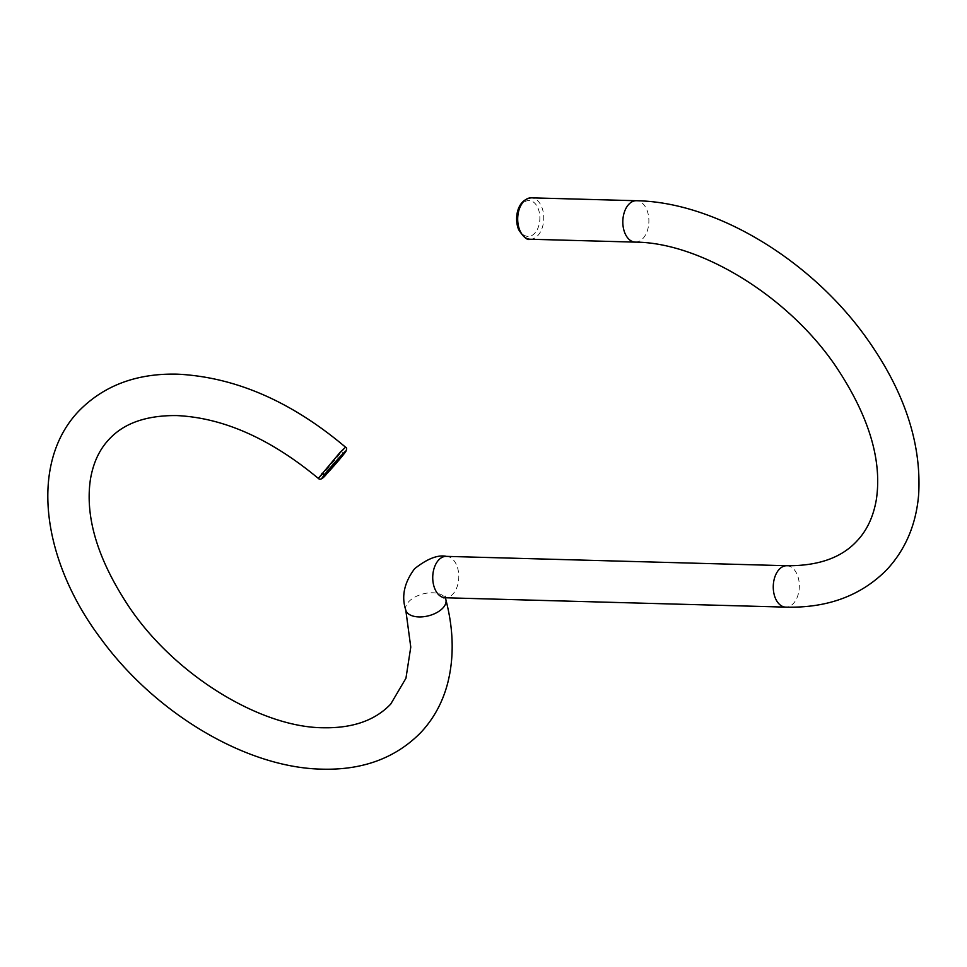 <?xml version="1.0" encoding="UTF-8"?>
<svg xmlns="http://www.w3.org/2000/svg" width="967" height="967" viewBox="0 0 967 967"><rect width="100%" height="100%" fill="white"/><g stroke="black" fill="none" stroke-linecap="round" stroke-linejoin="round"><path stroke-width="0.73" stroke-dasharray="4.83 3.63" d="M345.557 447.189L323.836 473.177L318.324 478.399M405.777 610.044A20.706 11.278 165.5 0 1 408.799 601.643A20.706 11.278 165.5 0 1 430.158 592.807A20.706 11.278 165.5 0 1 445.872 599.673M446.331 556.363A20.706 13.03 -88.4 0 1 456.726 565.405A20.706 13.03 -88.4 0 1 452.81 594.173A20.706 13.03 -88.4 0 1 445.195 597.763M635.283 242.125A20.706 13.03 91.6 0 0 642.898 238.535A20.706 13.03 91.6 0 0 646.814 209.766A20.706 13.03 91.6 0 0 636.419 200.725M786.86 565.731A20.706 13.03 -88.4 0 1 797.255 574.773A20.706 13.03 -88.4 0 1 793.351 603.541A20.706 13.03 -88.4 0 1 785.724 607.131M342.004 452.278A2.756 1.934 -141.3 0 1 342.886 455.312M538.075 208.364A17.95 11.29 -88.4 0 1 534.691 233.301A17.95 11.29 -88.4 0 1 519.074 228.575A17.95 11.29 -88.4 0 1 522.47 203.65A17.95 11.29 -88.4 0 1 538.075 208.364M530.158 239.236A20.706 13.03 91.6 0 0 542.028 228.369A20.706 13.03 91.6 0 0 541.689 206.878A20.706 13.03 91.6 0 0 531.294 197.836M445.509 597.763L445.497 595.962L443.696 597.884"/><path stroke-width="1.45" d="M340.058 452.411L345.557 447.189C291.418 401.474 235.44 377.13 177.638 374.169C136.939 373.129 104.049 385.362 78.968 410.89C28.623 463.326 41.726 560.256 100.834 638.631C155.095 713.199 246.222 767.895 322.241 769.164C362.927 770.216 395.817 757.971 420.899 732.442C433.724 718.686 442.632 702.32 447.636 683.343C454.224 657.475 453.632 629.59 445.872 599.673A20.706 11.278 165.5 0 1 442.85 608.062A20.706 11.278 165.5 0 1 421.479 616.898A20.706 11.278 165.5 0 1 405.777 610.044L410.77 647.092L405.947 678.254L390.728 704.073C375.196 720.391 352.75 728.284 323.377 727.764C261.054 727.486 175.849 675.969 129.663 607.784C97.872 560.183 84.794 517.369 90.427 479.33C93.231 462.77 99.468 449.413 109.138 439.26C123.897 423.22 146.343 415.327 176.49 415.568C223.075 417.647 270.349 438.595 318.324 478.399L340.058 452.411M325.299 473.721C314.444 487.175 332.95 467.798 342.729 455.493C353.596 442.052 335.09 461.404 325.299 473.721A2.756 1.934 38.7 0 1 321.878 473.31M444.784 597.086L443.696 597.884L445.195 597.763A20.706 13.03 -88.4 0 1 434.799 588.71A20.706 13.03 -88.4 0 1 438.704 559.953A20.706 13.03 -88.4 0 1 446.331 556.363C437.846 554.599 427.269 558.721 414.613 568.717C404.206 582.666 401.257 596.434 405.777 610.044M531.294 197.836A20.706 13.03 91.6 0 0 519.424 208.703A20.706 13.03 91.6 0 0 519.763 230.194A20.706 13.03 91.6 0 0 530.158 239.236C527.486 240.565 523.667 237.386 518.675 229.687C513.985 218.76 516.994 199.553 531.294 197.836L636.419 200.725A20.706 13.03 91.6 0 0 628.804 204.315A20.706 13.03 91.6 0 0 624.887 233.083A20.706 13.03 91.6 0 0 635.283 242.125C699.878 242.439 787.972 295.721 835.766 366.275C868.68 415.496 882.218 459.869 876.38 499.359C873.467 516.571 866.976 530.472 856.895 541.061C841.483 557.778 818.142 565.997 786.86 565.731L446.331 556.363M636.419 200.725C715.169 202.03 809.79 259.168 865.562 336.721C903.952 390.052 921.66 442.668 918.65 494.548C916.196 524.247 905.668 549.22 887.065 569.442C861.331 595.636 827.559 608.207 785.724 607.131A20.706 13.03 -88.4 0 1 775.329 598.09A20.706 13.03 -88.4 0 1 779.245 569.321A20.706 13.03 -88.4 0 1 786.86 565.731M345.557 447.189C347.649 447.914 346.73 450.658 342.814 455.409L326.701 473.866C322.833 478.786 320.041 480.297 318.324 478.399M785.724 607.131L445.195 597.763M530.158 239.236L635.283 242.125M445.509 597.763L445.872 599.673"/></g></svg>
